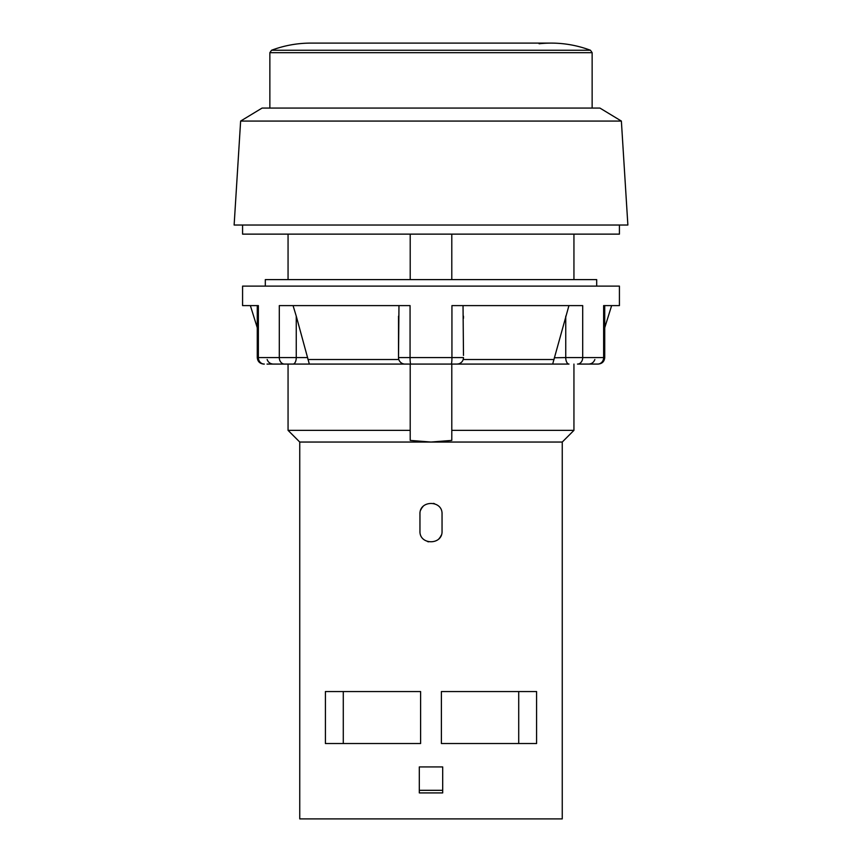 <?xml version="1.0" encoding="UTF-8"?>
<svg xmlns="http://www.w3.org/2000/svg" width="862" height="862" viewBox="0 0 862 862"><rect width="100%" height="100%" fill="white"/><g stroke="black" fill="none" stroke-linecap="round" stroke-linejoin="round"><path stroke-width="1.29" d="M604.725 305.601L604.725 357.579L565.741 357.579A6.497 3.254 -90 0 0 568.995 364.076L405.011 364.076A6.497 6.497 0 0 1 398.513 357.579L398.966 305.601M598.228 364.076C602.182 363.689 604.348 361.523 604.725 357.579C604.348 361.523 602.182 363.689 598.228 364.076L577.475 364.076A6.497 5.226 -90 0 0 582.701 357.579L582.701 305.601L451.936 305.601L451.936 357.579L410.064 357.579L410.064 305.601L279.299 305.601L279.299 357.579L258.363 357.579L258.363 305.601L242.578 305.601L242.578 286.109L619.422 286.109L619.422 305.601L603.637 305.601L603.637 357.579A6.497 5.948 -90 0 1 597.689 364.076L594.985 364.076M309.329 364.076L293.005 364.076A6.497 3.254 -90 0 0 296.259 357.579L296.259 316.149L309.329 364.076L405.011 364.076A6.497 6.497 0 0 1 398.513 357.579L398.513 316.149M293.005 364.076L267.015 364.076M257.275 305.601L257.275 357.579L258.363 357.579A6.497 5.948 -90 0 0 264.311 364.076L263.772 364.076C259.818 363.689 257.652 361.523 257.275 357.579C257.652 361.523 259.818 363.689 263.772 364.076M307.626 357.579L279.299 357.579A6.497 5.226 -90 0 0 284.525 364.076L410.204 364.076L410.204 430.353L288.059 430.353L288.059 364.076M288.059 430.353L299.75 442.044L299.75 818.9L562.25 818.9L562.25 442.044L431 442.044L410.204 440.407L431 442.044L299.75 442.044L431 442.044L451.796 440.407L451.796 430.353L573.941 430.353L451.796 430.353L451.796 364.076L552.671 364.076L568.942 305.601M451.796 279.611L451.796 234.13M410.204 279.611L410.204 234.13M410.204 440.407L410.204 430.353M451.796 440.407L431 442.044M242.578 225.025L242.578 234.13L619.422 234.13L619.422 225.025M234.13 225.025L627.87 225.025L621.373 121.068L240.627 121.068L234.13 225.025M621.373 121.068L599.93 108.073L262.07 108.073L240.627 121.068M592.14 108.073L592.14 52.679L590.448 50.244C573.844 44.059 556.712 41.893 539.084 43.746M441.398 743.529L441.398 691.55L536.584 691.55L536.584 743.529L441.398 743.529L441.398 691.55M419.309 792.911L442.691 792.911L442.691 766.921L419.309 766.921L419.309 792.911M442.044 531.057L442.044 514.172C442.723 499.917 419.277 499.917 419.956 514.172L419.956 531.057C419.277 545.312 442.723 545.312 442.044 531.057M420.602 743.529L325.416 743.529L325.416 691.55L420.602 691.55L420.602 743.529L420.602 691.55M427.53 541.551L427.487 541.53A11.044 11.044 0 0 0 428.619 541.842M434.47 503.677L434.513 503.699A11.044 11.044 0 0 0 433.381 503.386M343.281 691.55L343.281 743.529M518.719 691.55L518.719 743.529M442.691 790.314L419.309 790.314M442.044 514.172A11.044 11.044 0 0 0 442.034 513.633M423.005 506.544A11.044 11.044 0 0 0 420.785 509.97M419.956 531.057A11.044 11.044 0 0 0 419.966 531.595M438.995 538.685A11.044 11.044 0 0 0 441.215 535.259M265.313 286.109L265.313 279.611L596.687 279.611L596.687 286.109M404.009 364.001A6.497 6.497 90 0 1 402.834 363.699L404.009 364.001M400.83 362.546L401.681 363.161A6.497 6.497 90 0 1 399.925 361.62L400.668 362.417M399.311 360.704L399.742 361.383A6.497 6.497 90 0 1 398.513 357.579L398.697 359.12M565.741 316.149L565.741 357.579L554.32 357.773M296.259 316.149L293.058 305.601M463.487 355.446L463.034 305.601M463.487 316.149L463.487 318.283M458.735 363.839L456.989 364.076A6.497 6.497 -90 0 0 463.487 357.579L463.303 359.12M461.17 362.546L460.319 363.161M403.265 363.839L403.836 363.969M461.289 362.449L460.157 363.258M269.86 108.073L269.86 52.679L592.14 52.679M269.86 52.679L271.552 50.244L590.448 50.244M398.804 359.508L307.96 359.508M554.04 359.508L463.196 359.508M410.786 364.076A6.497 0.722 -90 0 1 410.064 357.579L398.513 357.579M451.214 364.076A6.497 0.722 -90 0 0 451.936 357.579L463.487 357.579M562.25 442.044L573.941 430.353L573.941 364.076M573.941 279.611L573.941 234.13M288.059 279.611L288.059 234.13M271.552 50.244C284.223 45.503 297.325 43.122 310.87 43.1L551.13 43.1M257.275 327.775L250.368 305.601M604.725 327.775L611.632 305.601M594.855 359.508C593.789 362.385 591.72 363.904 588.649 364.076M267.145 359.508C268.211 362.385 270.28 363.904 273.351 364.076"/></g></svg>
